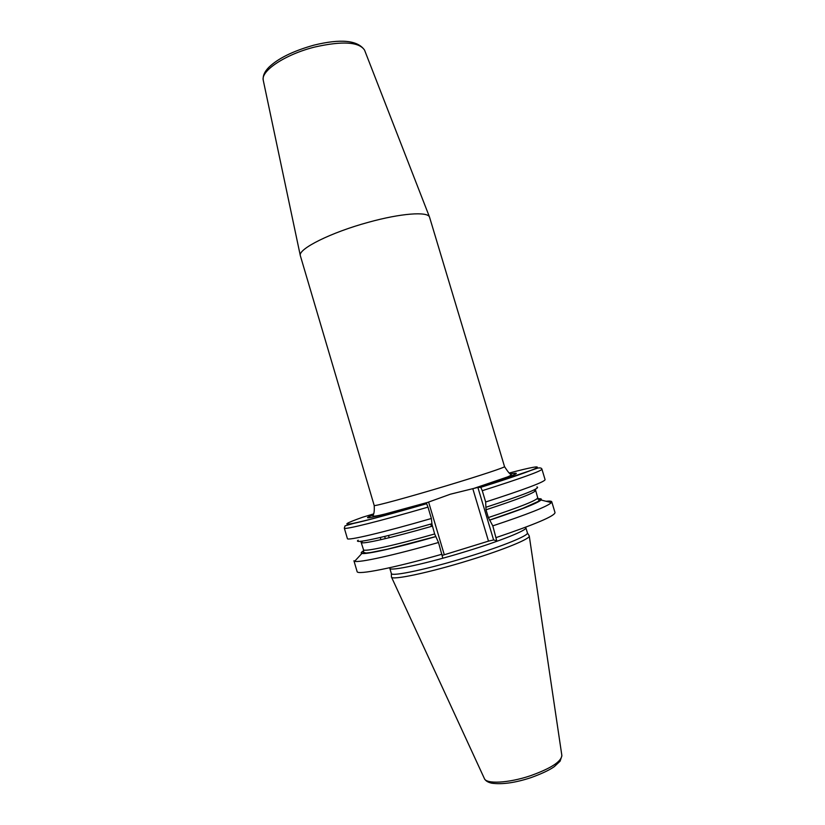 <?xml version="1.0" encoding="UTF-8"?>
<svg xmlns="http://www.w3.org/2000/svg" width="825" height="825" viewBox="0 0 825 825"><rect width="100%" height="100%" fill="white"/><g stroke="black" fill="none" stroke-linecap="round" stroke-linejoin="round"><path stroke-width="1.24" d="M391.349 573.509L389.802 568.281C389.307 571.704 427.237 563.496 467.115 551.121C501.466 540.592 527.443 530.062 525.865 527.722L527.423 532.94C528.681 535.518 502.817 546.129 468.744 556.586C429.155 568.889 391.328 576.953 391.349 573.509L391.442 577.036C391.421 580.635 429.773 572.581 469.899 560.082C504.436 549.471 530.599 538.632 529.279 535.941L529.052 535.569M358.205 540.21C352.048 544.407 384.388 537.436 431.939 523.72L431.372 518.492L427.989 507.127L426.659 503.724L424.617 503.508L450.409 494.196L477.881 487.42L480.8 487.348L482.274 490.689L485.657 501.992L486.018 509.788L488.348 517.564L492.803 525.855L496.743 540.757L493.608 539.962L488.493 541.128L442.324 555.38M426.618 503.704C391.194 513.965 366.682 520.513 353.09 523.37C342.262 525.391 345.51 523.328 362.825 517.172L373.374 513.985M364.671 50.428L364.547 50.098C359.019 41.838 342.385 40.827 314.624 47.066C285.419 54.337 260.618 70.867 263.257 80.293L300.31 255.595C297.98 248.975 331.052 232.382 368.631 222.234C400.837 213.283 427.742 211.334 429.526 217.078L504.529 466.62C507.994 472.024 510.242 474.643 511.273 474.468C511.242 475.169 509.902 476.015 507.272 477.015L473.983 488.369M300.31 255.595L374.189 505.478C373.168 506.808 408.963 497.104 447.202 485.554C480.119 475.643 505.529 467.208 504.529 466.62M488.348 517.564C520.874 506.746 537.322 500.146 537.704 497.774L539.096 500.105L538.096 501.487L522.39 508.561L489.503 520.132C532.486 505.653 548.243 498.599 536.755 498.981M442.602 557.432L438.508 542.489L434.651 533.961L431.815 523.751M492.803 525.855C527.938 514.171 547.48 506.416 551.43 502.611L551.76 501.786C551.502 501.084 549.594 500.919 546.016 501.26M485.657 501.992C524.648 489.39 544.459 481.955 545.098 479.686L541.942 469.229C541.747 468.084 540.396 467.692 537.9 468.043L480.8 487.348M489.627 520.152C520.173 510.015 537.312 503.302 541.056 500.022C542.046 498.991 541.076 498.558 538.137 498.733M435.775 536.611C396.557 547.831 366.011 554.637 361.917 553.431C360.525 553.111 361.103 552.214 363.65 550.749M485.781 507.323C524.153 494.732 541.2 487.936 536.931 486.936M380.944 539.674L380.294 537.477M442.004 554.214C393.36 568.116 356.967 575.242 357.112 571.581L353.925 560.763L354.657 561.278C358.896 562.939 393.917 555.297 438.508 542.489M427.989 507.127C379.51 521.287 343.685 530.124 344.314 528.144L347.407 538.622C346.882 541.014 382.852 532.589 431.372 518.492M529.279 536.075L561.825 755.277C561.577 761.506 551.09 768.343 530.372 775.768C508.437 783.183 485.832 784.266 484.306 778.387L391.514 577.149M444.283 554.74L428.598 502.012M472.787 488.647L488.493 541.128M430.753 524.061L431.444 526.402L430.733 524.071M372.952 515.006C355.833 521.524 380.418 516.192 426.174 502.899M480.738 487.327C545.655 466.981 553.957 461.185 509.407 472.983M475.448 488.008C512.748 476.004 524.525 471.302 510.788 473.911M429.526 217.078L364.547 50.098C357.699 40.208 340.808 38.569 313.851 45.169C292.947 51.068 277.901 58.482 268.702 67.444C264.474 71.765 262.659 76.044 263.257 80.293L263.33 80.644M477.881 487.42L493.608 539.962M482.274 490.689C521.297 478.273 541.19 471.116 541.942 469.229M496.299 537.518C535.167 524.339 554.74 516.027 555.019 512.583L551.76 501.786M435.693 536.59C385.162 551.059 352.894 557.092 363.65 550.945M486.018 509.788C518.574 499.084 535.074 492.659 535.518 490.514L533.62 490.112M432.331 526.144C391.194 537.962 361.082 544.706 361.34 542.427L362.711 541.066M434.651 533.961C393.494 545.738 363.299 552.224 363.495 549.708L360.803 541.293M384.677 536.436L385.337 538.653M388.523 535.487L389.183 537.725L388.534 535.487M484.564 778.893C485.698 780.945 488.091 782.378 491.741 783.193C502.116 784.637 515.089 782.822 530.65 777.748M561.887 755.844L560.103 761.176L554.307 766.642C549.563 770.034 541.705 773.737 530.733 777.727M527.423 532.94L529.279 535.941M427.35 502.477L384.955 514.037C376.726 516.099 372.683 516.667 372.848 515.738C374.086 514.027 374.54 510.613 374.189 505.478M344.314 528.144L345.046 525.855L353.183 523.524C366.939 520.503 391.421 513.893 426.659 503.724M541.056 500.022L551.43 502.611M537.704 497.774L535.342 489.266M435.672 536.57L387.327 549.213L370.631 552.533L366.094 553.028L363.598 552.42L363.495 549.708M361.917 553.431L354.657 561.278"/></g></svg>
